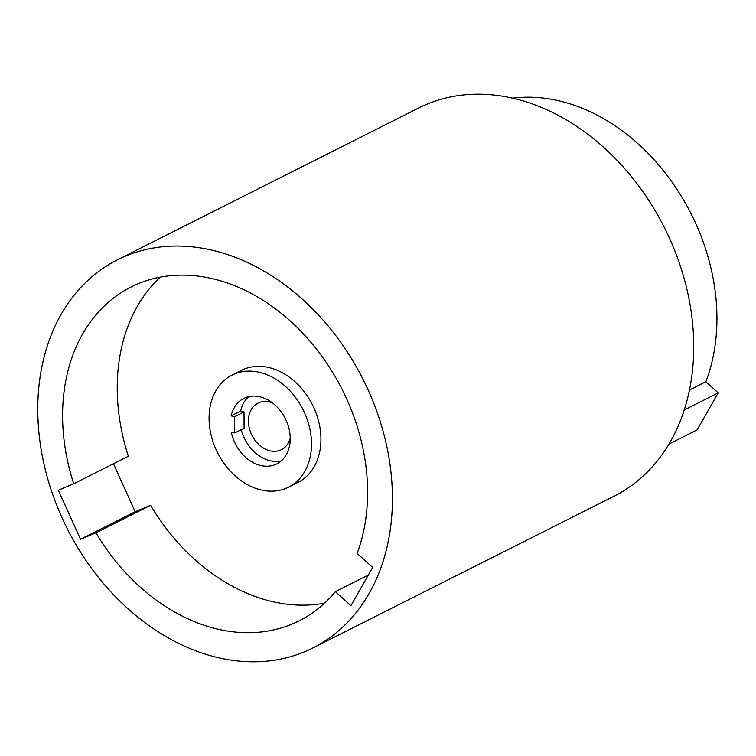 <?xml version="1.0" encoding="UTF-8"?>
<svg xmlns="http://www.w3.org/2000/svg" width="756" height="756" viewBox="0 0 756 756"><rect width="100%" height="100%" fill="white"/><g stroke="black" fill="none" stroke-linecap="round" stroke-linejoin="round"><path stroke-width="1.13" d="M241.23 429.654A36.675 27.972 -116.7 0 0 269.911 460.697A36.675 27.972 -116.7 0 0 281.223 460.933M234.653 432.961L231.251 432.13A36.675 27.972 -116.7 0 0 260.47 465.45A36.675 27.972 -116.7 0 0 276.8 463.9A36.675 27.972 -116.7 0 0 288.934 428.416A36.675 27.972 -116.7 0 0 260.111 396.834A36.675 27.972 -116.7 0 0 243.791 398.393A36.675 27.972 -116.7 0 0 231.166 415.866L240.606 411.113L244.008 411.944L244.094 428.208L234.653 432.961L234.568 416.707L231.166 415.866M260.603 489.85A62.757 47.855 -116.7 0 0 288.537 487.185A62.757 47.855 -116.7 0 0 309.298 426.478A62.757 47.855 -116.7 0 0 259.988 372.443A62.757 47.855 -116.7 0 0 232.054 375.099A62.757 47.855 -116.7 0 0 211.283 435.815A62.757 47.855 -116.7 0 0 260.603 489.85M288.537 487.185L297.977 482.422A62.757 47.855 -116.7 0 0 318.739 421.716A62.757 47.855 -116.7 0 0 269.429 367.681A62.757 47.855 -116.7 0 0 241.495 370.345L232.054 375.099M248.809 396.598A36.675 27.972 -116.7 0 0 240.606 411.113M244.008 411.944L234.568 416.707M272.481 402.92A26.073 19.883 -116.7 0 0 269.608 401.994A26.073 19.883 -116.7 0 0 258.004 403.099A26.073 19.883 -116.7 0 0 249.376 428.331A26.073 19.883 -116.7 0 0 269.864 450.774A26.073 19.883 -116.7 0 0 281.468 449.669A26.073 19.883 -116.7 0 0 290.228 438.14M216.159 657.181A217.293 165.687 -116.7 0 0 312.889 647.968A217.293 165.687 -116.7 0 0 384.795 437.752A217.293 165.687 -116.7 0 0 214.033 250.661A217.293 165.687 -116.7 0 0 117.312 259.875A217.293 165.687 -116.7 0 0 45.407 470.09A217.293 165.687 -116.7 0 0 216.159 657.181M312.889 647.968L614.193 496.125A217.293 165.687 -116.7 0 0 686.098 285.91A217.293 165.687 -116.7 0 0 515.337 98.819A217.293 165.687 -116.7 0 0 418.616 108.032L117.312 259.875M368.342 575.032L335.38 591.646A186.874 142.487 -116.7 0 1 299.196 620.799A186.874 142.487 -116.7 0 1 216.018 628.727A186.874 142.487 -116.7 0 1 95.955 532.829L150.586 505.301A186.874 142.487 -116.7 0 0 270.648 601.19A186.874 142.487 -116.7 0 0 324.551 603.137M335.38 591.646L350.907 605.679L372.661 567.425L357.144 553.392A186.874 142.487 -116.7 0 0 310.99 342.373A186.874 142.487 -116.7 0 0 131.005 287.044A186.874 142.487 -116.7 0 0 73.729 483.774L58.316 490.209L80.533 539.264L95.955 532.829M689.51 389.964L705.868 381.723A190.351 145.143 -116.7 0 0 674.683 185.919A190.351 145.143 -116.7 0 0 512.634 98.176M705.868 381.723L718.2 392.874L697.136 429.89L668.994 444.074M160.281 277.168A186.874 142.487 -116.7 0 0 128.369 456.237L73.729 483.774M150.586 505.301L135.173 511.736L113.447 463.759M135.173 511.736L80.533 539.264M684.274 409.969L718.2 392.874"/></g></svg>
